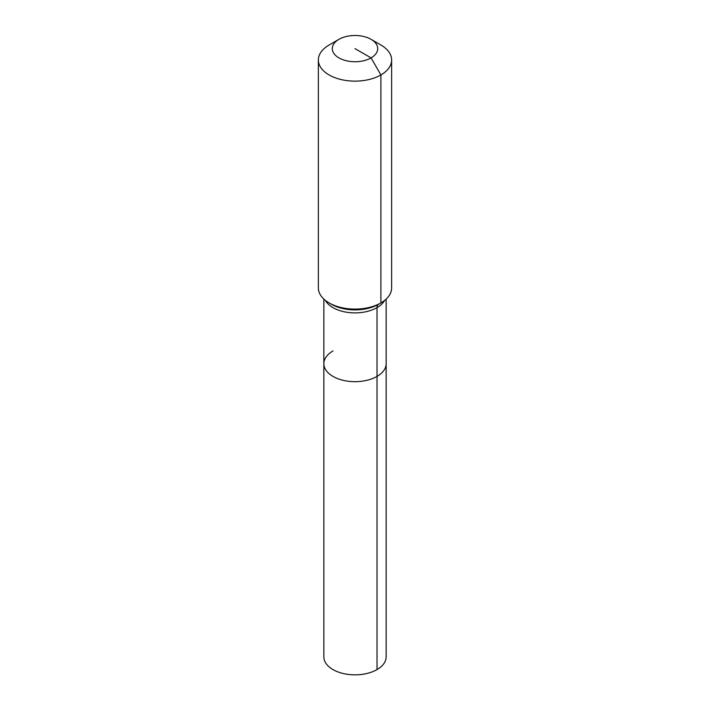 <?xml version="1.0" encoding="UTF-8"?>
<svg xmlns="http://www.w3.org/2000/svg" width="710" height="710" viewBox="0 0 710 710"><rect width="100%" height="100%" fill="white"/><g stroke="black" fill="none" stroke-linecap="round" stroke-linejoin="round"><path stroke-width="1.06" d="M386.142 299.087L386.142 656.865A31.142 17.981 180 0 1 377.019 669.583A31.142 17.981 180 0 1 343.081 673.479A31.142 17.981 180 0 1 323.858 656.865L323.858 363.689A31.142 17.981 180 0 1 332.981 350.971M371.064 39.343A22.72 13.117 180 0 1 371.064 57.892A22.72 13.117 180 0 1 338.936 57.892A22.72 13.117 180 0 1 338.936 39.343A22.72 13.117 180 0 1 371.064 39.343L380.906 45.023A36.636 21.149 180 0 1 391.636 59.986L391.636 287.94A36.636 21.149 180 0 1 380.906 302.904L378.536 304.27A7.331 4.233 -120 0 0 377.019 307.625L377.019 376.406A31.142 17.981 180 0 0 386.142 363.689A31.142 17.981 180 0 1 377.019 376.406A31.142 17.981 180 0 1 343.081 380.303A31.142 17.981 180 0 1 323.858 363.689A31.142 17.981 180 0 0 343.081 380.303A31.142 17.981 180 0 0 377.019 376.406L377.019 669.583M338.936 39.343L329.094 45.023L338.936 39.343M391.636 59.986A36.636 21.149 180 0 1 380.906 74.941A36.636 21.149 180 0 1 340.977 79.529A36.636 21.149 180 0 1 318.364 59.986A36.636 21.149 180 0 1 329.094 45.023L329.094 45.023M355 48.617L371.064 57.892L380.906 74.941L380.906 302.904A36.636 21.149 180 0 1 329.094 302.904A36.636 21.149 180 0 1 318.364 287.94L318.364 59.986M378.536 304.27L380.906 302.904L378.536 304.27A33.29 19.223 180 0 1 331.464 304.27L329.094 302.904M384.687 300.339A31.142 17.981 180 0 1 377.019 307.625A31.142 17.981 180 0 1 332.981 307.625A31.142 17.981 180 0 1 325.313 300.339M323.858 299.087L323.858 363.689"/></g></svg>
